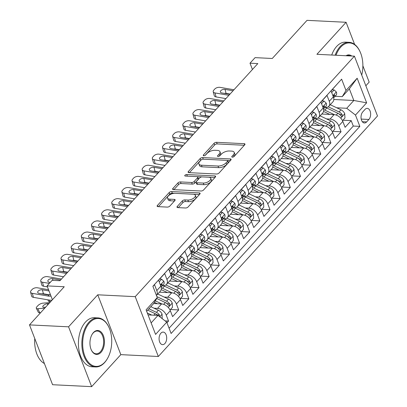 <?xml version="1.0" encoding="UTF-8"?>
<svg xmlns="http://www.w3.org/2000/svg" width="407" height="407" viewBox="0 0 407 407"><rect width="100%" height="100%" fill="white"/><g stroke="black" fill="none" stroke-linecap="round" stroke-linejoin="round"><path stroke-width="0.61" d="M232.356 157.173A1.348 0.636 -21.1 0 0 234.127 156.461L244.709 144.846A1.928 0.911 -21.1 0 0 244.973 144.078A1.928 0.911 -21.1 0 0 244.169 143.681L216.565 142.313A1.928 0.911 -21.1 0 0 214.031 143.33L203.449 154.94A1.348 0.636 -21.1 0 0 203.266 155.479A1.348 0.636 -21.1 0 0 203.826 155.759A1.348 0.636 -21.1 0 0 205.596 155.047L206.965 153.546A6.171 2.905 -21.1 0 1 215.064 150.29L217.363 150.407A6.171 2.905 -21.1 0 1 219.933 151.679A6.171 2.905 -21.1 0 1 219.083 154.146L217.714 155.647A1.348 0.636 -21.1 0 0 217.526 156.186A1.348 0.636 -21.1 0 0 218.091 156.466A1.348 0.636 -21.1 0 0 219.861 155.754L221.23 154.253A6.171 2.905 -21.1 0 1 229.324 150.997L231.629 151.109A6.171 2.905 -21.1 0 1 234.198 152.386A6.171 2.905 -21.1 0 1 233.348 154.853L231.98 156.354A1.348 0.636 -21.1 0 0 231.792 156.893A1.348 0.636 -21.1 0 0 232.356 157.173M164.881 343.544A6.288 3.805 92.8 0 0 166.59 336.594A6.288 3.805 92.8 0 0 163.197 332.092A6.288 3.805 92.8 0 0 160.887 333.196A6.288 3.805 92.8 0 0 159.178 340.145A6.288 3.805 92.8 0 0 162.576 344.648A6.288 3.805 92.8 0 0 164.881 343.544M177.274 206.446A1.928 0.911 -21.1 0 0 177.004 207.219A1.928 0.911 -21.1 0 0 177.808 207.616L185.556 207.997A1.928 0.911 -21.1 0 0 188.085 206.98L199.837 194.083A1.928 0.911 -21.1 0 0 200.102 193.315A1.928 0.911 -21.1 0 0 199.298 192.918L171.693 191.549A1.928 0.911 -21.1 0 0 169.164 192.567L157.407 205.464A1.928 0.911 -21.1 0 0 157.143 206.232A1.928 0.911 -21.1 0 0 157.947 206.634L167.302 207.097A1.928 0.911 -21.1 0 0 169.831 206.079L174.862 200.559A1.928 0.911 -21.1 0 0 175.127 199.791A1.928 0.911 -21.1 0 0 174.323 199.389L169.683 199.16A5.159 2.432 -21.1 0 1 167.536 198.092A5.159 2.432 -21.1 0 1 169.638 194.892A5.159 2.432 -21.1 0 1 175.015 193.315L193.188 194.215A5.159 2.432 -21.1 0 1 195.34 195.279A5.159 2.432 -21.1 0 1 193.233 198.484A5.159 2.432 -21.1 0 1 187.861 200.061L184.829 199.908A1.928 0.911 -21.1 0 0 182.3 200.926L177.274 206.446L177.722 207.611M354.629 44.429L346.087 22.283L307.02 20.35L272.268 58.486L255.082 57.636L250.005 63.202L257.819 63.589L59.951 280.718L52.137 280.331L47.064 285.897L52.406 299.745M68.564 326.821L91.651 386.65L120.823 354.639L97.736 294.805L68.564 326.821L29.497 324.888L64.25 286.747L47.064 285.897M97.736 294.805L135.236 296.662L354.416 56.156L377.503 115.985L158.323 356.496L135.236 296.662M346.087 22.283L316.916 54.299L354.416 56.156M216.529 174.008A1.928 0.911 -21.1 0 0 219.063 172.99L230.815 160.093A1.928 0.911 -21.1 0 0 231.079 159.325A1.928 0.911 -21.1 0 0 230.276 158.923L202.666 157.56A1.928 0.911 -21.1 0 0 200.137 158.577L188.385 171.474A1.928 0.911 -21.1 0 0 188.12 172.242A1.928 0.911 -21.1 0 0 188.924 172.639L216.529 174.008M215.323 177.091L203.571 189.988A1.928 0.911 -21.1 0 1 201.043 191.005L173.433 189.637A1.928 0.911 -21.1 0 1 172.634 189.24A1.928 0.911 -21.1 0 1 172.899 188.466L177.925 182.947A1.928 0.911 -21.1 0 1 180.459 181.929L191.651 182.484A1.928 0.911 -21.1 0 0 194.185 181.471L197.522 177.808A1.928 0.911 -21.1 0 0 197.787 177.035A1.928 0.911 -21.1 0 0 196.983 176.638L185.327 176.063A1.348 0.636 -21.1 0 1 184.763 175.783A1.348 0.636 -21.1 0 1 185.312 174.944A1.348 0.636 -21.1 0 1 186.721 174.532L214.789 175.921A1.928 0.911 -21.1 0 1 215.593 176.317A1.928 0.911 -21.1 0 1 215.323 177.091M91.651 386.65L52.584 384.717L29.497 324.888M365.842 85.77L369.174 82.112L362.876 65.797M166.982 322.782L168.549 321.062L165.1 320.894M154.06 308.211L157.524 308.384A7.86 5.047 42.3 0 1 166.27 315.16L170.33 310.709L172.604 316.61L178.693 309.931L170.452 309.518M164.204 297.074L167.669 297.247A7.86 5.047 42.3 0 1 176.414 304.024L180.474 299.572L182.753 305.474L188.843 298.794L180.596 298.387M174.354 285.943L177.818 286.116A7.86 5.047 42.3 0 1 186.564 292.892L190.624 288.436L192.898 294.337L198.987 287.657L190.746 287.25M184.498 274.806L187.963 274.979A7.86 5.047 42.3 0 1 196.708 281.756L200.768 277.304L203.047 283.206L209.137 276.526L200.89 276.114M194.648 263.675L198.112 263.843A7.86 5.047 42.3 0 1 206.858 270.619L210.918 266.168L213.192 272.069L219.281 265.389L211.04 264.982M204.792 252.538L208.257 252.711A7.86 5.047 42.3 0 1 217.002 259.488L221.062 255.031L223.341 260.933L229.431 254.253L221.184 253.846M214.942 241.402L218.406 241.575A7.86 5.047 42.3 0 1 227.152 248.351L231.212 243.9L233.486 249.801L239.575 243.121L231.334 242.709M225.086 230.27L228.551 230.438A7.86 5.047 42.3 0 1 237.296 237.22L241.356 232.763L243.635 238.665L249.725 231.985L241.478 231.578M235.236 219.134L238.7 219.307A7.86 5.047 42.3 0 1 247.446 226.083L251.506 221.627L253.78 227.533L259.87 220.848L251.628 220.441M245.38 207.997L248.845 208.17A7.86 5.047 42.3 0 1 257.595 214.947L261.65 210.495L263.929 216.397L270.019 209.717L261.772 209.305M255.53 196.866L258.994 197.034A7.86 5.047 42.3 0 1 267.74 203.815L271.8 199.359L274.079 205.26L280.164 198.58L271.922 198.173M265.674 185.729L269.139 185.902A7.86 5.047 42.3 0 1 277.889 192.679L281.944 188.222L284.223 194.129L290.313 187.444L282.066 187.037M275.824 174.593L279.288 174.766A7.86 5.047 42.3 0 1 288.034 181.542L292.094 177.091L294.373 182.992L300.458 176.312L292.216 175.905M285.973 163.461L289.433 163.629A7.86 5.047 42.3 0 1 298.183 170.411L302.238 165.954L304.517 171.856L310.607 165.176L302.365 164.769M296.118 152.325L299.583 152.498A7.86 5.047 42.3 0 1 308.328 159.274L312.388 154.818L314.667 160.724L320.752 154.039L312.51 153.632M306.268 141.188L309.732 141.361A7.86 5.047 42.3 0 1 318.478 148.138L322.532 143.686L324.811 149.588L330.901 142.908L322.659 142.501M316.412 130.057L319.877 130.225A7.86 5.047 42.3 0 1 328.622 137.006L332.682 132.55L334.961 138.451L341.046 131.771L338.772 125.87A7.86 5.047 -137.7 0 0 330.026 119.093L326.562 118.92M332.804 131.364L341.046 131.771M337.108 84.127L331.069 90.934L333.343 96.835A7.86 5.047 -137.7 0 1 332.906 101.821L328.846 106.273A7.86 5.047 -137.7 0 0 329.283 101.292L327.009 95.391L320.919 102.071L323.199 107.972A7.86 5.047 -137.7 0 1 322.756 112.958L318.696 117.409A7.86 5.047 42.3 0 1 315.384 118.585L314.789 118.554M318.696 117.409A7.86 5.047 42.3 0 0 319.139 112.424L316.86 106.522L310.775 113.202L313.049 119.109A7.86 5.047 -137.7 0 1 312.612 124.089L308.552 128.546A7.86 5.047 42.3 0 1 305.235 129.721L304.639 129.691M308.552 128.546A7.86 5.047 42.3 0 0 308.989 123.56L306.715 117.659L300.625 124.339L302.905 130.24A7.86 5.047 -137.7 0 1 302.462 135.226L298.402 139.677A7.86 5.047 42.3 0 1 295.09 140.853L294.495 140.822M298.402 139.677A7.86 5.047 42.3 0 0 298.845 134.697L296.566 128.795L290.481 135.475L292.755 141.377A7.86 5.047 -137.7 0 1 292.312 146.362L288.258 150.814A7.86 5.047 42.3 0 1 284.941 151.989L284.345 151.959M288.258 150.814A7.86 5.047 42.3 0 0 288.695 145.828L286.421 139.927L280.331 146.606L282.611 152.513A7.86 5.047 -137.7 0 1 282.168 157.494L278.108 161.95A7.86 5.047 42.3 0 1 274.796 163.126L274.196 163.095M278.108 161.95A7.86 5.047 42.3 0 0 278.551 156.965L276.272 151.063L270.187 157.743L272.461 163.645A7.86 5.047 -137.7 0 1 272.018 168.63L267.964 173.082A7.86 5.047 42.3 0 1 264.647 174.257L264.051 174.227M267.964 173.082A7.86 5.047 42.3 0 0 268.401 168.101L266.127 162.2L260.037 168.88L262.317 174.781A7.86 5.047 -137.7 0 1 261.874 179.767L257.814 184.218A7.86 5.047 42.3 0 1 254.502 185.394L253.902 185.363M257.814 184.218A7.86 5.047 42.3 0 0 258.257 179.233L255.978 173.331L249.888 180.011L252.167 185.918A7.86 5.047 -137.7 0 1 251.724 190.898L247.67 195.355A7.86 5.047 42.3 0 1 244.353 196.53L243.757 196.5M247.67 195.355A7.86 5.047 42.3 0 0 248.107 190.369L245.833 184.468L239.743 191.148L242.023 197.049A7.86 5.047 -137.7 0 1 241.58 202.035L237.52 206.486A7.86 5.047 42.3 0 1 234.208 207.662L233.608 207.631M237.52 206.486A7.86 5.047 42.3 0 0 237.963 201.506L235.684 195.599L229.594 202.284L231.873 208.186A7.86 5.047 -137.7 0 1 231.43 213.171L227.376 217.623A7.86 5.047 42.3 0 1 224.059 218.798L223.463 218.768M227.376 217.623A7.86 5.047 42.3 0 0 227.813 212.637L225.539 206.736L219.449 213.416L221.729 219.317A7.86 5.047 -137.7 0 1 221.286 224.303L217.226 228.759A7.86 5.047 42.3 0 1 213.914 229.93L213.314 229.904M217.226 228.759A7.86 5.047 42.3 0 0 217.669 223.774L215.389 217.872L209.3 224.552L211.579 230.454A7.86 5.047 -137.7 0 1 211.136 235.439L207.082 239.891A7.86 5.047 42.3 0 1 203.765 241.066L203.169 241.036M207.082 239.891A7.86 5.047 42.3 0 0 207.519 234.91L205.245 229.004L199.155 235.689L201.434 241.59A7.86 5.047 -137.7 0 1 200.992 246.571L196.932 251.027A7.86 5.047 42.3 0 1 193.62 252.203L193.02 252.172M196.932 251.027A7.86 5.047 42.3 0 0 197.375 246.042L195.095 240.14L189.006 246.82L191.285 252.722A7.86 5.047 -137.7 0 1 190.842 257.707L186.782 262.164A7.86 5.047 42.3 0 1 183.471 263.334L182.875 263.309M186.782 262.164A7.86 5.047 42.3 0 0 187.225 257.178L184.951 251.277L178.861 257.957L181.135 263.858A7.86 5.047 -137.7 0 1 180.698 268.844L176.638 273.295A7.86 5.047 42.3 0 1 173.326 274.471L172.726 274.44M176.638 273.295A7.86 5.047 42.3 0 0 177.081 268.315L174.801 262.408L168.712 269.093L170.991 274.995A7.86 5.047 -137.7 0 1 170.548 279.975L166.488 284.432A7.86 5.047 42.3 0 1 163.176 285.607L162.581 285.577M166.488 284.432A7.86 5.047 42.3 0 0 166.931 279.446L164.657 273.545L158.567 280.225L160.841 286.126A7.86 5.047 -137.7 0 1 160.404 291.112L156.441 295.462A7.86 5.047 42.3 0 0 156.787 290.583L160.841 286.126M170.33 310.709A7.86 5.047 -137.7 0 0 161.584 303.927L153.632 303.536M180.474 299.572A7.86 5.047 -137.7 0 0 171.729 292.796L159.427 292.185M190.624 288.436A7.86 5.047 -137.7 0 0 181.878 281.659L169.571 281.049M200.768 277.304A7.86 5.047 -137.7 0 0 192.023 270.523L179.721 269.917M210.918 266.168A7.86 5.047 -137.7 0 0 202.172 259.391L189.865 258.781M221.062 255.031A7.86 5.047 -137.7 0 0 212.317 248.255L200.015 247.644M231.212 243.9A7.86 5.047 -137.7 0 0 222.466 237.118L210.16 236.513M241.356 232.763A7.86 5.047 -137.7 0 0 232.611 225.987L220.309 225.376M251.506 221.627A7.86 5.047 -137.7 0 0 242.76 214.85L230.454 214.24M261.65 210.495A7.86 5.047 -137.7 0 0 252.905 203.719L240.603 203.108M271.8 199.359A7.86 5.047 -137.7 0 0 263.054 192.582L250.748 191.972M281.944 188.222A7.86 5.047 -137.7 0 0 273.199 181.446L260.897 180.835M292.094 177.091A7.86 5.047 -137.7 0 0 283.348 170.314L271.042 169.704M302.238 165.954A7.86 5.047 -137.7 0 0 293.493 159.178L281.191 158.567M312.388 154.818A7.86 5.047 -137.7 0 0 303.642 148.041L291.336 147.436M322.532 143.686A7.86 5.047 -137.7 0 0 313.787 136.91L301.485 136.299M332.682 132.55A7.86 5.047 -137.7 0 0 323.936 125.773L311.63 125.163M365.008 109.437L362.779 111.884A6.09 3.683 92.8 0 0 361.121 118.62A6.09 3.683 92.8 0 0 364.413 122.985A6.09 3.683 92.8 0 0 366.646 121.912L368.879 119.465A6.09 3.683 92.8 0 0 370.533 112.729A6.09 3.683 92.8 0 0 367.246 108.364A6.09 3.683 92.8 0 0 365.008 109.437M151.145 322.909L157.997 315.389L166.743 322.166L171.113 333.486L359.849 126.379L355.479 115.059L346.733 108.282L336.706 107.784M166.743 322.166L155.581 334.417L146.098 309.834L157.26 297.588L152.89 286.269L341.626 79.162L345.996 90.481L357.158 78.23L366.641 102.813L355.479 115.059M169.073 328.2L353.286 126.053L351.195 120.635L345.105 127.32L342.826 121.418A7.86 5.047 -137.7 0 0 334.081 114.637L321.779 114.031M324.934 107.423L325.529 107.448A7.86 5.047 -137.7 0 0 328.846 106.273M156.787 290.583L154.507 284.681L152.94 286.396M328.622 137.006L330.901 142.908M318.478 148.138L320.752 154.039M308.328 159.274L310.607 165.176M298.183 170.411L300.458 176.312M288.034 181.542L290.313 187.444M277.889 192.679L280.164 198.58M267.74 203.815L270.019 209.717M257.595 214.947L259.87 220.848M247.446 226.083L249.725 231.985M237.296 237.22L239.575 243.121M227.152 248.351L229.431 254.253M217.002 259.488L219.281 265.389M206.858 270.619L209.137 276.526M196.708 281.756L198.987 287.657M186.564 292.892L188.843 298.794M176.414 304.024L178.693 309.931M166.27 315.16L168.549 321.062M157.997 315.389L148.051 314.896M346.733 108.282L353.836 100.488L349.343 88.843L342.241 96.642L345.996 90.481M333.816 99.496L353.836 100.488L366.641 102.813M335.083 96.286L342.241 96.642M120.823 354.639L158.323 356.496M250.005 63.202L252.437 69.495M157.26 297.588L153.505 303.744L146.652 311.269M342.953 120.228L351.195 120.635M353.286 126.053L359.849 126.379M349.343 88.843L357.158 78.23M233.638 156.832L233.969 156.466A6.171 2.905 -21.1 0 0 234.824 154.004L234.198 152.386M219.933 151.679L220.558 153.297A6.171 2.905 -21.1 0 1 219.709 155.764L219.378 156.125M244.322 145.274L217.185 143.93A1.928 0.911 -21.1 0 0 214.657 144.948L205.113 155.418M201.399 159.697A1.928 0.911 -21.1 0 0 200.763 160.195L189.397 172.665M230.428 160.521L203.291 159.178A1.928 0.911 -21.1 0 0 203.047 159.178M227.569 161.192A1.348 0.636 -21.1 0 0 227.757 160.653A1.348 0.636 -21.1 0 0 227.192 160.373L202.961 159.173A1.348 0.636 -21.1 0 0 201.19 159.885L199.745 161.467A6.171 2.905 -21.1 0 0 198.896 163.935A6.171 2.905 -21.1 0 0 201.465 165.211L218.03 166.031A6.171 2.905 -21.1 0 0 226.124 162.775L227.569 161.192L228.195 162.805A1.348 0.636 -21.1 0 0 228.383 162.266L227.757 160.653M198.896 163.935L199.522 165.552A6.171 2.905 -21.1 0 0 202.091 166.824L201.465 165.211M228.195 162.805L226.75 164.392A6.171 2.905 -21.1 0 1 218.656 167.648L202.091 166.824M173.906 189.662L178.551 184.564L177.925 182.947M197.787 177.035L198.407 178.653A1.928 0.911 -21.1 0 1 198.143 179.426L194.805 183.084A1.928 0.911 -21.1 0 1 192.277 184.101L181.079 183.547A1.928 0.911 -21.1 0 0 178.551 184.564M214.937 177.513L187.342 176.15A1.348 0.636 -21.1 0 0 187.139 176.15M203.271 183.064A5.159 2.432 -21.1 0 0 208.649 181.481A5.159 2.432 -21.1 0 0 210.75 178.281A5.159 2.432 -21.1 0 0 208.603 177.213L202.198 176.897A1.928 0.911 -21.1 0 0 199.669 177.915L196.332 181.573A1.928 0.911 -21.1 0 0 196.067 182.346A1.928 0.911 -21.1 0 0 196.866 182.743L203.271 183.064L203.897 184.676A5.159 2.432 -21.1 0 0 209.269 183.099A5.159 2.432 -21.1 0 0 211.375 179.899L210.75 178.281M196.067 182.346L196.688 183.964A1.928 0.911 -21.1 0 0 197.492 184.361L196.866 182.743M203.897 184.676L197.492 184.361M195.34 195.279L195.96 196.896A5.159 2.432 -21.1 0 1 193.859 200.096A5.159 2.432 -21.1 0 1 188.487 201.679L185.455 201.526A1.928 0.911 -21.1 0 0 182.926 202.544L178.281 207.641M167.536 198.092L168.162 199.71A5.159 2.432 -21.1 0 0 170.309 200.778L169.683 199.16M174.476 200.982L170.309 200.778M199.45 194.51L172.314 193.167A1.928 0.911 -21.1 0 0 169.785 194.185L158.42 206.654M342.516 120.706L344.958 118.03L344.724 113.68A5.205 3.342 -137.7 0 0 340.995 109.819L330.255 104.726M334.391 114.662L324.847 110.134A15.034 9.651 -137.7 0 0 323.626 109.605M329.848 114.428L324.659 111.966A12.475 8.008 -137.7 0 0 323.54 111.487M325.437 107.443A15.034 9.651 42.3 0 1 326.775 108.018L337.851 113.273A5.205 3.342 42.3 0 1 340.918 115.914L341.631 116.427L342.145 116.148L342.134 114.576A5.205 3.342 -137.7 0 0 339.067 111.935L328.235 106.797M338.136 113.416L338.878 113.772A2.651 1.704 42.3 0 1 339.886 114.464L342.134 114.576M228.902 95.319L214.998 92.933L216.056 96.922A3.928 2.137 165.1 0 1 214.286 95.701L213.227 91.717A3.928 2.137 -14.9 0 0 214.998 92.933M225.905 98.611L216.056 96.922M331.685 92.542L334.101 89.891L336.36 92.013A5.205 3.342 42.3 0 1 336.04 95.233L334.111 97.349A5.205 3.342 -137.7 0 0 334.707 95.335L334.32 94.831L333.847 95.116L333.491 96.668A5.205 3.342 42.3 0 1 333.491 97.248M233.974 89.754L220.07 87.368A3.928 2.137 -14.9 0 0 214.784 89.036L213.772 90.15A3.928 2.137 -14.9 0 0 213.227 91.717M229.818 94.317L221.774 92.938A3.144 1.709 165.1 0 1 220.36 91.962A3.144 1.709 165.1 0 1 220.792 90.71A3.144 1.709 165.1 0 1 225.02 89.377L226.078 93.361L230.062 94.048M226.078 93.361A3.144 1.709 -14.9 0 0 224.445 93.396M233.063 90.756L225.02 89.377M333.633 97.741A5.205 3.342 -137.7 0 0 334.111 97.349M334.101 89.891L332.107 89.794M361.721 75.081A23.972 14.504 92.8 0 0 360.119 51.847A23.972 14.504 92.8 0 0 340.73 47.141A23.972 14.504 92.8 0 0 336.019 55.24M335.149 55.199A24.562 14.861 -87.2 0 1 340.074 46.632A24.562 14.861 -87.2 0 1 349.089 42.313A24.562 14.861 -87.2 0 1 359.941 51.455L360.119 51.847M331.715 55.031A24.562 14.861 -87.2 0 1 336.64 46.459A24.562 14.861 -87.2 0 1 345.655 42.145L349.089 42.313M346.016 55.739A11.986 7.25 -87.2 0 1 351.76 56.024M350.218 55.947A11.396 6.894 92.8 0 0 348.438 55.464A11.396 6.894 92.8 0 0 346.622 55.769M104.818 362.179A23.972 14.504 92.8 0 0 107.438 358.562A23.972 14.504 92.8 0 0 108.979 327.432A23.972 14.504 92.8 0 0 89.591 322.726A23.972 14.504 92.8 0 0 84.824 356.039A23.972 14.504 92.8 0 0 104.818 362.179M107.438 358.562L107.219 358.938A24.562 14.861 -87.2 0 1 104.533 362.642A24.562 14.861 -87.2 0 1 95.523 366.961A24.562 14.861 -87.2 0 1 82.255 349.364A24.562 14.861 -87.2 0 1 88.935 322.217A24.562 14.861 -87.2 0 1 97.95 317.898A24.562 14.861 -87.2 0 1 108.801 327.04L108.979 327.432M101.012 352.314A11.986 7.25 -87.2 0 1 91.316 349.964A11.986 7.25 -87.2 0 1 92.089 334.396A11.986 7.25 -87.2 0 1 93.396 332.59A11.986 7.25 -87.2 0 1 103.393 335.663A11.986 7.25 -87.2 0 1 101.012 352.314M91.224 349.766A11.396 6.894 92.8 0 0 96.169 353.81A11.396 6.894 92.8 0 0 100.356 351.811A11.396 6.894 92.8 0 0 103.454 339.209A11.396 6.894 92.8 0 0 97.298 331.049A11.396 6.894 92.8 0 0 93.117 333.053A11.396 6.894 92.8 0 0 91.977 334.59M95.523 366.961L92.084 366.788A24.562 14.861 -87.2 0 1 78.816 349.196A24.562 14.861 -87.2 0 1 85.495 322.049A24.562 14.861 -87.2 0 1 94.51 317.73L97.95 317.898M41.346 355.586A24.562 14.861 -87.2 0 1 40.252 352.757M44.414 363.537A24.562 14.861 -87.2 0 1 34.758 338.512M332.371 131.843L334.808 129.167L334.574 124.817A5.205 3.342 -137.7 0 0 330.85 120.955L320.111 115.863M324.242 125.794L314.697 121.271A15.034 9.651 -137.7 0 0 313.482 120.742M319.704 125.565L314.514 123.102A12.475 8.008 -137.7 0 0 313.39 122.619M315.293 118.579A15.034 9.651 42.3 0 1 316.626 119.154L327.701 124.41A5.205 3.342 42.3 0 1 330.769 127.045L331.481 127.564L331.995 127.279L331.985 125.712A5.205 3.342 -137.7 0 0 328.922 123.072L318.091 117.933M327.986 124.552L328.734 124.903A2.651 1.704 42.3 0 1 329.736 125.6L331.985 125.712M322.222 142.974L324.664 140.298L324.43 135.953A5.205 3.342 -137.7 0 0 320.701 132.092L309.961 126.994M314.097 136.93L304.553 132.402A15.034 9.651 -137.7 0 0 303.332 131.873M309.554 136.696L304.365 134.234A12.475 8.008 -137.7 0 0 303.246 133.755M305.143 129.716A15.034 9.651 42.3 0 1 306.481 130.286L317.557 135.541A5.205 3.342 42.3 0 1 320.624 138.182L321.337 138.701L321.851 138.416L321.84 136.844A5.205 3.342 -137.7 0 0 318.773 134.208L307.941 129.065M317.842 135.684L318.584 136.04A2.651 1.704 42.3 0 1 319.592 136.732L321.84 136.844M312.077 154.111L314.514 151.435L314.28 147.085A5.205 3.342 -137.7 0 0 310.556 143.223L299.817 138.131M303.948 148.067L294.403 143.539A15.034 9.651 -137.7 0 0 293.188 143.01M299.41 147.833L294.22 145.37A12.475 8.008 -137.7 0 0 293.096 144.892M294.999 140.847A15.034 9.651 42.3 0 1 296.332 141.422L307.407 146.678A5.205 3.342 42.3 0 1 310.475 149.313L311.187 149.832L311.701 149.552L311.691 147.98A5.205 3.342 -137.7 0 0 308.628 145.34L297.797 140.201M307.692 146.82L308.44 147.176A2.651 1.704 42.3 0 1 309.442 147.868L311.691 147.98M301.928 165.242L304.37 162.566L304.136 158.221A5.205 3.342 -137.7 0 0 300.407 154.36L289.667 149.267M293.803 159.198L284.259 154.67A15.034 9.651 -137.7 0 0 283.038 154.146M289.26 158.969L284.071 156.507A12.475 8.008 -137.7 0 0 282.951 156.023M284.849 151.984A15.034 9.651 42.3 0 1 286.187 152.559L297.263 157.814A5.205 3.342 42.3 0 1 300.325 160.45L301.043 160.969L301.556 160.684L301.546 159.112A5.205 3.342 -137.7 0 0 298.479 156.476L287.647 151.338M297.548 157.957L298.29 158.308A2.651 1.704 42.3 0 1 299.298 159.005L301.546 159.112M218.757 106.456L204.848 104.07L205.906 108.053A3.928 2.137 165.1 0 1 204.141 106.838L203.083 102.849A3.928 2.137 -14.9 0 0 204.848 104.07M215.756 109.748L205.906 108.053M321.54 103.673L323.952 101.028L326.216 103.149A5.205 3.342 42.3 0 1 325.89 106.369L323.962 108.486A5.205 3.342 -137.7 0 0 324.562 106.466L324.176 105.968L323.697 106.247L323.346 107.804A5.205 3.342 42.3 0 1 323.341 108.384M223.83 100.89L209.926 98.504A3.928 2.137 -14.9 0 0 204.64 100.168L203.622 101.282A3.928 2.137 -14.9 0 0 203.083 102.849M219.668 105.454L211.625 104.075A3.144 1.709 165.1 0 1 210.21 103.098A3.144 1.709 165.1 0 1 210.643 101.847A3.144 1.709 165.1 0 1 214.871 100.509L215.929 104.497L219.917 105.179M215.929 104.497A3.144 1.709 -14.9 0 0 214.296 104.533M222.914 101.892L214.871 100.509M323.489 108.878A5.205 3.342 -137.7 0 0 323.962 108.486M323.952 101.028L321.957 100.931M208.608 117.592L194.704 115.206L195.762 119.19A3.928 2.137 165.1 0 1 193.991 117.974L192.933 113.985A3.928 2.137 -14.9 0 0 194.704 115.206M205.611 120.879L195.762 119.19M311.391 114.81L313.807 112.164L316.066 114.281A5.205 3.342 42.3 0 1 315.746 117.506L313.817 119.622A5.205 3.342 -137.7 0 0 314.413 117.603L314.026 117.099L313.553 117.384L313.197 118.936A5.205 3.342 42.3 0 1 313.197 119.516M213.68 112.022L199.776 109.636A3.928 2.137 -14.9 0 0 194.49 111.304L193.478 112.418A3.928 2.137 -14.9 0 0 192.933 113.985M209.524 116.59L201.48 115.206A3.144 1.709 165.1 0 1 200.066 114.235A3.144 1.709 165.1 0 1 200.498 112.978A3.144 1.709 165.1 0 1 204.726 111.645L205.784 115.634L209.768 116.316M205.784 115.634A3.144 1.709 -14.9 0 0 204.151 115.664M212.769 113.024L204.726 111.645M313.339 120.014A5.205 3.342 -137.7 0 0 313.817 119.622M313.807 112.164L311.813 112.062M198.463 128.724L184.554 126.338L185.612 130.326A3.928 2.137 165.1 0 1 183.847 129.105L182.789 125.122A3.928 2.137 -14.9 0 0 184.554 126.338M195.462 132.016L185.612 130.326M301.246 125.946L303.658 123.296L305.922 125.417A5.205 3.342 42.3 0 1 305.596 128.637L303.668 130.754A5.205 3.342 -137.7 0 0 304.268 128.734L303.881 128.236L303.403 128.52L303.052 130.072A5.205 3.342 42.3 0 1 303.047 130.652M203.536 123.158L189.631 120.772A3.928 2.137 -14.9 0 0 184.346 122.441L183.328 123.555A3.928 2.137 -14.9 0 0 182.789 125.122M199.374 127.722L191.331 126.343A3.144 1.709 165.1 0 1 189.916 125.366A3.144 1.709 165.1 0 1 190.349 124.115A3.144 1.709 165.1 0 1 194.577 122.782L195.635 126.765L199.623 127.452M195.635 126.765A3.144 1.709 -14.9 0 0 194.002 126.801M202.62 124.16L194.577 122.782M303.19 131.146A5.205 3.342 -137.7 0 0 303.668 130.754M303.658 123.296L301.663 123.199M188.314 139.86L174.41 137.474L175.468 141.458A3.928 2.137 165.1 0 1 173.697 140.242L172.639 136.253A3.928 2.137 -14.9 0 0 174.41 137.474M185.317 143.152L175.468 141.458M291.097 137.078L293.513 134.432L295.772 136.554A5.205 3.342 42.3 0 1 295.451 139.774L293.523 141.89A5.205 3.342 -137.7 0 0 294.119 139.871L293.732 139.372L293.254 139.652L292.903 141.209A5.205 3.342 42.3 0 1 292.903 141.789M193.386 134.295L179.482 131.909A3.928 2.137 -14.9 0 0 174.196 133.572L173.184 134.686A3.928 2.137 -14.9 0 0 172.639 136.253M189.23 138.858L181.186 137.48A3.144 1.709 165.1 0 1 179.772 136.503A3.144 1.709 165.1 0 1 180.204 135.251A3.144 1.709 165.1 0 1 184.432 133.913L185.49 137.902L189.474 138.583M185.49 137.902A3.144 1.709 -14.9 0 0 183.857 137.937M192.475 135.297L184.432 133.913M293.045 142.282A5.205 3.342 -137.7 0 0 293.523 141.89M293.513 134.432L291.519 134.335M291.783 176.379L294.22 173.703L293.986 169.358A5.205 3.342 -137.7 0 0 290.262 165.496L279.523 160.399M283.654 170.335L274.109 165.807A15.034 9.651 -137.7 0 0 272.894 165.278M279.116 170.101L273.921 167.638A12.475 8.008 -137.7 0 0 272.802 167.16M274.705 163.121A15.034 9.651 42.3 0 1 276.038 163.69L287.113 168.946A5.205 3.342 42.3 0 1 290.181 171.586L290.893 172.1L291.407 171.82L291.397 170.248A5.205 3.342 -137.7 0 0 288.334 167.613L277.503 162.469M287.398 169.088L288.146 169.444A2.651 1.704 42.3 0 1 289.148 170.136L291.397 170.248M178.169 150.997L164.26 148.606L165.318 152.594A3.928 2.137 165.1 0 1 163.553 151.373L162.495 147.39A3.928 2.137 -14.9 0 0 164.26 148.606M175.168 154.284L165.318 152.594M280.952 148.214L283.364 145.569L285.628 147.685A5.205 3.342 42.3 0 1 285.302 150.911L283.374 153.022A5.205 3.342 -137.7 0 0 283.974 151.007L283.587 150.504L283.109 150.788L282.753 152.34A5.205 3.342 42.3 0 1 282.753 152.92M183.242 145.426L169.337 143.04A3.928 2.137 -14.9 0 0 164.046 144.709L163.034 145.823A3.928 2.137 -14.9 0 0 162.495 147.39M179.08 149.995L171.037 148.611A3.144 1.709 165.1 0 1 169.622 147.639A3.144 1.709 165.1 0 1 170.055 146.383A3.144 1.709 165.1 0 1 174.282 145.05L175.341 149.033L179.329 149.72M175.341 149.033A3.144 1.709 -14.9 0 0 173.708 149.069M182.326 146.428L174.282 145.05M282.896 153.419A5.205 3.342 -137.7 0 0 283.374 153.022M283.364 145.569L281.369 145.467M281.634 187.515L284.076 184.839L283.842 180.489A5.205 3.342 -137.7 0 0 280.113 176.628L269.373 171.535M273.504 181.471L263.965 176.943A15.034 9.651 -137.7 0 0 262.744 176.414M268.966 181.237L263.777 178.775A12.475 8.008 -137.7 0 0 262.657 178.297M264.555 174.252A15.034 9.651 42.3 0 1 265.893 174.827L276.969 180.082A5.205 3.342 42.3 0 1 280.031 182.718L280.749 183.236L281.257 182.957L281.252 181.385A5.205 3.342 -137.7 0 0 278.185 178.744L267.353 173.606M277.253 180.225L277.996 180.576A2.651 1.704 42.3 0 1 279.004 181.273L281.252 181.385M168.02 162.128L154.116 159.742L155.174 163.731A3.928 2.137 165.1 0 1 153.403 162.51L152.345 158.527A3.928 2.137 -14.9 0 0 154.116 159.742M165.023 165.42L155.174 163.731M270.803 159.351L273.219 156.7L275.478 158.822A5.205 3.342 42.3 0 1 275.157 162.042L273.229 164.158A5.205 3.342 -137.7 0 0 273.825 162.139L273.438 161.64L272.96 161.925L272.609 163.477A5.205 3.342 42.3 0 1 272.609 164.057M173.092 156.563L159.188 154.177A3.928 2.137 -14.9 0 0 153.902 155.845L152.89 156.96A3.928 2.137 -14.9 0 0 152.345 158.527M168.936 161.126L160.892 159.748A3.144 1.709 165.1 0 1 159.478 158.771A3.144 1.709 165.1 0 1 159.91 157.519A3.144 1.709 165.1 0 1 164.138 156.186L165.196 160.17L169.18 160.857M165.196 160.17A3.144 1.709 -14.9 0 0 163.563 160.205M172.181 157.565L164.138 156.186M272.751 164.55A5.205 3.342 -137.7 0 0 273.229 164.158M273.219 156.7L271.225 156.603M271.489 198.647L273.926 195.971L273.692 191.626A5.205 3.342 -137.7 0 0 269.968 187.764L259.228 182.667M263.36 192.603L253.815 188.075A15.034 9.651 -137.7 0 0 252.594 187.551M258.816 192.374L253.627 189.911A12.475 8.008 -137.7 0 0 252.508 189.428M254.411 185.388A15.034 9.651 42.3 0 1 255.744 185.963L266.819 191.214A5.205 3.342 42.3 0 1 269.887 193.854L270.599 194.373L271.113 194.088L271.103 192.516A5.205 3.342 -137.7 0 0 268.04 189.881L257.204 184.742M267.104 191.361L267.852 191.712A2.651 1.704 42.3 0 1 268.854 192.409L271.103 192.516M157.87 173.265L143.966 170.879L145.024 174.862A3.928 2.137 165.1 0 1 143.259 173.647L142.201 169.658A3.928 2.137 -14.9 0 0 143.966 170.879M154.874 176.557L145.024 174.862M260.658 170.482L263.07 167.837L265.333 169.958A5.205 3.342 42.3 0 1 265.008 173.179L263.08 175.295A5.205 3.342 -137.7 0 0 263.68 173.275L263.293 172.777L262.815 173.056L262.459 174.613A5.205 3.342 42.3 0 1 262.459 175.188M162.948 167.694L149.043 165.308A3.928 2.137 -14.9 0 0 143.752 166.977L142.74 168.091A3.928 2.137 -14.9 0 0 142.201 169.658M158.786 172.263L150.743 170.884A3.144 1.709 165.1 0 1 149.328 169.907A3.144 1.709 165.1 0 1 149.761 168.651A3.144 1.709 165.1 0 1 153.988 167.318L155.047 171.306L159.035 171.988M155.047 171.306A3.144 1.709 -14.9 0 0 153.414 171.342M162.032 168.696L153.988 167.318M262.601 175.687A5.205 3.342 -137.7 0 0 263.08 175.295M263.07 167.837L261.075 167.74M261.34 209.783L263.782 207.107L263.548 202.762A5.205 3.342 -137.7 0 0 259.819 198.901L249.079 193.803M253.21 203.739L243.671 199.211A15.034 9.651 -137.7 0 0 242.45 198.682M248.672 203.505L243.483 201.043A12.475 8.008 -137.7 0 0 242.363 200.565M244.261 196.525A15.034 9.651 42.3 0 1 245.599 197.095L256.675 202.35A5.205 3.342 42.3 0 1 259.737 204.991L260.455 205.504L260.963 205.225L260.958 203.653A5.205 3.342 -137.7 0 0 257.89 201.012L247.059 195.874M256.959 202.493L257.702 202.849A2.651 1.704 42.3 0 1 258.71 203.541L260.958 203.653M147.726 184.396L133.822 182.01L134.88 185.999A3.928 2.137 165.1 0 1 133.109 184.778L132.051 180.794A3.928 2.137 -14.9 0 0 133.822 182.01M144.729 187.688L134.88 185.999M250.508 181.619L252.92 178.973L255.184 181.09A5.205 3.342 42.3 0 1 254.863 184.315L252.935 186.426A5.205 3.342 -137.7 0 0 253.53 184.412L253.144 183.908L252.666 184.193L252.315 185.745A5.205 3.342 42.3 0 1 252.315 186.325M152.798 178.831L138.894 176.445A3.928 2.137 -14.9 0 0 133.608 178.113L132.59 179.228A3.928 2.137 -14.9 0 0 132.051 180.794M148.636 183.394L140.598 182.015A3.144 1.709 165.1 0 1 139.179 181.044A3.144 1.709 165.1 0 1 139.616 179.787A3.144 1.709 165.1 0 1 143.844 178.454L144.902 182.438L148.886 183.125M144.902 182.438A3.144 1.709 -14.9 0 0 143.269 182.473M151.887 179.833L143.844 178.454M252.457 186.823A5.205 3.342 -137.7 0 0 252.935 186.426M252.92 178.973L250.931 178.871M251.195 220.92L253.632 218.244L253.398 213.894A5.205 3.342 -137.7 0 0 249.674 210.032L238.934 204.94M243.065 214.876L233.521 210.348A15.034 9.651 -137.7 0 0 232.3 209.819M238.522 214.642L233.333 212.179A12.475 8.008 -137.7 0 0 232.214 211.701M234.117 207.656A15.034 9.651 42.3 0 1 235.45 208.231L246.525 213.487A5.205 3.342 42.3 0 1 249.593 216.122L250.305 216.641L250.819 216.361L250.809 214.789A5.205 3.342 -137.7 0 0 247.746 212.149L236.91 207.01M246.81 213.629L247.558 213.98A2.651 1.704 42.3 0 1 248.56 214.677L250.809 214.789M137.576 195.533L123.672 193.147L124.73 197.136A3.928 2.137 165.1 0 1 122.965 195.915L121.907 191.926A3.928 2.137 -14.9 0 0 123.672 193.147M134.58 198.825L124.73 197.136M240.364 192.755L242.776 190.105L245.039 192.226A5.205 3.342 42.3 0 1 244.714 195.446L242.786 197.563A5.205 3.342 -137.7 0 0 243.386 195.543L242.999 195.045L242.521 195.329L242.165 196.881A5.205 3.342 42.3 0 1 242.165 197.461M142.654 189.967L128.749 187.581A3.928 2.137 -14.9 0 0 123.458 189.25L122.446 190.364A3.928 2.137 -14.9 0 0 121.907 191.926M138.492 194.531L130.449 193.152A3.144 1.709 165.1 0 1 129.034 192.175A3.144 1.709 165.1 0 1 129.467 190.924A3.144 1.709 165.1 0 1 133.694 189.586L134.753 193.574L138.741 194.261M134.753 193.574A3.144 1.709 -14.9 0 0 133.12 193.61M141.738 190.969L133.694 189.586M242.307 197.955A5.205 3.342 -137.7 0 0 242.786 197.563M242.776 190.105L240.781 190.008M241.046 232.051L243.483 229.375L243.249 225.03A5.205 3.342 -137.7 0 0 239.525 221.169L228.785 216.071M232.916 226.007L223.377 221.479A15.034 9.651 -137.7 0 0 222.156 220.955M228.378 225.778L223.189 223.316A12.475 8.008 -137.7 0 0 222.064 222.833M223.967 218.793A15.034 9.651 42.3 0 1 225.305 219.368L236.381 224.618A5.205 3.342 42.3 0 1 239.443 227.259L240.161 227.778L240.669 227.493L240.664 225.921A5.205 3.342 -137.7 0 0 237.596 223.285L226.765 218.147M236.665 224.766L237.408 225.117A2.651 1.704 42.3 0 1 238.416 225.814L240.664 225.921M127.432 206.67L113.528 204.283L114.586 208.267A3.928 2.137 165.1 0 1 112.815 207.051L111.757 203.062A3.928 2.137 -14.9 0 0 113.528 204.283M124.435 209.961L114.586 208.267M230.214 203.887L232.626 201.241L234.89 203.363A5.205 3.342 42.3 0 1 234.569 206.583L232.641 208.699A5.205 3.342 -137.7 0 0 233.236 206.68L232.85 206.181L232.372 206.461L232.021 208.018A5.205 3.342 42.3 0 1 232.021 208.593M132.504 201.099L118.6 198.713A3.928 2.137 -14.9 0 0 113.314 200.381L112.296 201.496A3.928 2.137 -14.9 0 0 111.757 203.062M128.342 205.667L120.304 204.289A3.144 1.709 165.1 0 1 118.885 203.312A3.144 1.709 165.1 0 1 119.322 202.055A3.144 1.709 165.1 0 1 123.55 200.722L124.608 204.711L128.592 205.393M124.608 204.711A3.144 1.709 -14.9 0 0 122.975 204.746M131.593 202.101L123.55 200.722M232.163 209.091A5.205 3.342 -137.7 0 0 232.641 208.699M232.626 201.241L230.637 201.139M230.901 243.188L233.338 240.512L233.104 236.162A5.205 3.342 -137.7 0 0 229.375 232.305L218.64 227.208M222.771 237.144L213.227 232.616A15.034 9.651 -137.7 0 0 212.006 232.087M218.228 236.91L213.039 234.447A12.475 8.008 -137.7 0 0 211.92 233.969M213.823 229.93A15.034 9.651 42.3 0 1 215.155 230.499L226.231 235.755A5.205 3.342 42.3 0 1 229.299 238.395L230.011 238.909L230.525 238.629L230.515 237.057A5.205 3.342 -137.7 0 0 227.452 234.417L216.616 229.278M226.516 235.897L227.264 236.253A2.651 1.704 42.3 0 1 228.266 236.945L230.515 237.057M117.282 217.801L103.378 215.415L104.436 219.404A3.928 2.137 165.1 0 1 102.666 218.183L101.613 214.199A3.928 2.137 -14.9 0 0 103.378 215.415M114.286 221.093L104.436 219.404M220.07 215.023L222.481 212.378L224.745 214.494A5.205 3.342 42.3 0 1 224.42 217.72L222.492 219.831A5.205 3.342 -137.7 0 0 223.092 217.816L222.705 217.313L222.227 217.597L221.871 219.149A5.205 3.342 42.3 0 1 221.871 219.729M122.359 212.235L108.45 209.849A3.928 2.137 -14.9 0 0 103.164 211.518L102.152 212.632A3.928 2.137 -14.9 0 0 101.613 214.199M118.198 216.799L110.155 215.42A3.144 1.709 165.1 0 1 108.74 214.443A3.144 1.709 165.1 0 1 109.173 213.192A3.144 1.709 165.1 0 1 113.4 211.859L114.459 215.842L118.447 216.529M114.459 215.842A3.144 1.709 -14.9 0 0 112.825 215.878M121.444 213.237L113.4 211.859M222.013 220.228A5.205 3.342 -137.7 0 0 222.492 219.831M222.481 212.378L220.487 212.276M220.752 254.324L223.189 251.648L222.955 247.298A5.205 3.342 -137.7 0 0 219.231 243.437L208.491 238.344M212.622 248.28L203.083 243.752A15.034 9.651 -137.7 0 0 201.862 243.223M208.084 248.046L202.895 245.584A12.475 8.008 -137.7 0 0 201.77 245.106M203.673 241.061A15.034 9.651 42.3 0 1 205.011 241.636L216.086 246.891A5.205 3.342 42.3 0 1 219.149 249.527L219.866 250.046L220.375 249.766L220.37 248.194A5.205 3.342 -137.7 0 0 217.302 245.553L206.471 240.415M216.371 247.034L217.114 247.385A2.651 1.704 42.3 0 1 218.121 248.082L220.37 248.194M107.138 228.938L93.234 226.551L94.292 230.54A3.928 2.137 165.1 0 1 92.521 229.319L91.463 225.33A3.928 2.137 -14.9 0 0 93.234 226.551M104.136 232.229L94.292 230.54M209.92 226.16L212.332 223.509L214.596 225.631A5.205 3.342 42.3 0 1 214.275 228.851L212.347 230.967A5.205 3.342 -137.7 0 0 212.942 228.948L212.556 228.449L212.078 228.734L211.726 230.286A5.205 3.342 42.3 0 1 211.726 230.866M112.21 223.372L98.306 220.986A3.928 2.137 -14.9 0 0 93.02 222.654L92.002 223.764A3.928 2.137 -14.9 0 0 91.463 225.33M108.048 227.935L100.01 226.557A3.144 1.709 165.1 0 1 98.591 225.58A3.144 1.709 165.1 0 1 99.028 224.328A3.144 1.709 165.1 0 1 103.256 222.99L104.314 226.979L108.298 227.661M104.314 226.979A3.144 1.709 -14.9 0 0 102.681 227.014M111.299 224.374L103.256 222.99M211.869 231.359A5.205 3.342 -137.7 0 0 212.347 230.967M212.332 223.509L210.343 223.412M96.988 240.074L83.084 237.688L84.142 241.672A3.928 2.137 165.1 0 1 82.372 240.456L81.314 236.467A3.928 2.137 -14.9 0 0 83.084 237.688M93.992 243.361L84.142 241.672M199.776 237.291L202.187 234.646L204.446 236.767A5.205 3.342 42.3 0 1 204.126 239.988L202.198 242.104A5.205 3.342 -137.7 0 0 202.798 240.084L202.411 239.581L201.933 239.865L201.577 241.422A5.205 3.342 42.3 0 1 201.577 241.997M102.065 234.503L88.156 232.117A3.928 2.137 -14.9 0 0 82.87 233.786L81.858 234.9A3.928 2.137 -14.9 0 0 81.314 236.467M97.904 239.072L89.861 237.688A3.144 1.709 165.1 0 1 88.446 236.716A3.144 1.709 165.1 0 1 88.879 235.46A3.144 1.709 165.1 0 1 93.106 234.127L94.165 238.115L98.153 238.797M94.165 238.115A3.144 1.709 -14.9 0 0 92.531 238.151M101.15 235.505L93.106 234.127M201.719 242.496A5.205 3.342 -137.7 0 0 202.198 242.104M202.187 234.646L200.193 234.544M86.844 251.205L72.939 248.819L73.998 252.808A3.928 2.137 165.1 0 1 72.227 251.587L71.169 247.604A3.928 2.137 -14.9 0 0 72.939 248.819M83.842 254.497L73.998 252.808M189.626 248.428L192.038 245.777L194.302 247.899A5.205 3.342 42.3 0 1 193.981 251.119L192.053 253.235A5.205 3.342 -137.7 0 0 192.648 251.221L192.262 250.717L191.783 251.002L191.432 252.554A5.205 3.342 42.3 0 1 191.432 253.134M91.916 245.64L78.012 243.254A3.928 2.137 -14.9 0 0 72.726 244.922L71.708 246.037A3.928 2.137 -14.9 0 0 71.169 247.604M87.754 250.203L79.711 248.825A3.144 1.709 165.1 0 1 78.297 247.848A3.144 1.709 165.1 0 1 78.729 246.596A3.144 1.709 165.1 0 1 82.962 245.263L84.02 249.247L88.004 249.934M84.02 249.247A3.144 1.709 -14.9 0 0 82.382 249.282M91.005 246.642L82.962 245.263M191.575 253.632A5.205 3.342 -137.7 0 0 192.053 253.235M192.038 245.777L190.049 245.68M210.607 265.456L213.044 262.78L212.81 258.435A5.205 3.342 -137.7 0 0 209.081 254.573L198.346 249.476M202.477 259.412L192.933 254.884A15.034 9.651 -137.7 0 0 191.712 254.36M197.934 259.183L192.745 256.72A12.475 8.008 -137.7 0 0 191.626 256.237M193.529 252.198A15.034 9.651 42.3 0 1 194.861 252.767L205.937 258.023A5.205 3.342 42.3 0 1 209.005 260.663L209.717 261.182L210.231 260.897L210.221 259.325A5.205 3.342 -137.7 0 0 207.153 256.69L196.322 251.551M206.222 258.17L206.97 258.521A2.651 1.704 42.3 0 1 207.972 259.213L210.221 259.325M200.458 276.592L202.895 273.916L202.661 269.566A5.205 3.342 -137.7 0 0 198.937 265.71L188.197 260.612M192.328 270.548L182.789 266.02A15.034 9.651 -137.7 0 0 181.568 265.491M187.79 270.314L182.601 267.852A12.475 8.008 -137.7 0 0 181.476 267.374M183.379 263.334A15.034 9.651 42.3 0 1 184.717 263.904L195.792 269.159A5.205 3.342 42.3 0 1 198.855 271.8L199.572 272.314L200.081 272.034L200.076 270.462A5.205 3.342 -137.7 0 0 197.008 267.821L186.177 262.683M196.077 269.302L196.82 269.658A2.651 1.704 42.3 0 1 197.827 270.35L200.076 270.462M190.313 287.729L192.75 285.053L192.516 280.703A5.205 3.342 -137.7 0 0 188.787 276.841L178.052 271.749M182.183 281.685L172.639 277.157A15.034 9.651 -137.7 0 0 171.418 276.628M177.64 281.451L172.451 278.988A12.475 8.008 -137.7 0 0 171.332 278.51M173.234 274.466A15.034 9.651 42.3 0 1 174.567 275.04L185.643 280.296A5.205 3.342 42.3 0 1 188.711 282.931L189.423 283.45L189.937 283.17L189.927 281.598A5.205 3.342 -137.7 0 0 186.859 278.958L176.028 273.819M185.928 280.438L186.676 280.789A2.651 1.704 42.3 0 1 187.678 281.486L189.927 281.598M76.694 262.342L62.79 259.956L63.848 263.945A3.928 2.137 165.1 0 1 62.078 262.724L61.019 258.735A3.928 2.137 -14.9 0 0 62.79 259.956M73.698 265.634L63.848 263.945M179.482 259.564L181.893 256.914L184.152 259.035A5.205 3.342 42.3 0 1 183.832 262.256L181.904 264.372A5.205 3.342 -137.7 0 0 182.504 262.352L182.117 261.854L181.639 262.139L181.283 263.69A5.205 3.342 42.3 0 1 181.283 264.27M81.771 256.776L67.862 254.39A3.928 2.137 -14.9 0 0 62.576 256.059L61.564 257.168A3.928 2.137 -14.9 0 0 61.019 258.735M77.61 261.34L69.566 259.961A3.144 1.709 165.1 0 1 68.152 258.984A3.144 1.709 165.1 0 1 68.585 257.733A3.144 1.709 165.1 0 1 72.812 256.395L73.87 260.383L77.859 261.065M73.87 260.383A3.144 1.709 -14.9 0 0 72.237 260.419M80.856 257.779L72.812 256.395M181.425 264.764A5.205 3.342 -137.7 0 0 181.904 264.372M181.893 256.914L179.899 256.817M180.164 298.86L182.601 296.184L182.367 291.839A5.205 3.342 -137.7 0 0 178.642 287.978L167.903 282.88M172.034 292.816L162.495 288.288A15.034 9.651 -137.7 0 0 161.274 287.759M167.496 292.587L162.307 290.125A12.475 8.008 -137.7 0 0 161.182 289.642M163.085 285.602A15.034 9.651 42.3 0 1 164.423 286.172L175.498 291.427A5.205 3.342 42.3 0 1 178.561 294.068L179.278 294.587L179.787 294.302L179.782 292.73A5.205 3.342 -137.7 0 0 176.714 290.094L165.883 284.951M175.783 291.575L176.526 291.926A2.651 1.704 42.3 0 1 177.533 292.618L179.782 292.73M66.55 273.479L52.645 271.093L53.704 275.076A3.928 2.137 165.1 0 1 51.933 273.86L50.875 269.872A3.928 2.137 -14.9 0 0 52.645 271.093M63.548 276.765L53.704 275.076M169.332 270.696L171.744 268.05L174.008 270.172A5.205 3.342 42.3 0 1 173.682 273.392L171.759 275.508A5.205 3.342 -137.7 0 0 172.354 273.489L171.968 272.985L171.489 273.27L171.138 274.827A5.205 3.342 42.3 0 1 171.138 275.402M71.622 267.908L57.718 265.522A3.928 2.137 -14.9 0 0 52.432 267.19L51.414 268.305A3.928 2.137 -14.9 0 0 50.875 269.872M67.46 272.476L59.417 271.093A3.144 1.709 165.1 0 1 58.003 270.121A3.144 1.709 165.1 0 1 58.435 268.864A3.144 1.709 165.1 0 1 62.668 267.531L63.726 271.52L67.71 272.202M63.726 271.52A3.144 1.709 -14.9 0 0 62.088 271.555M70.711 268.91L62.668 267.531M171.281 275.9A5.205 3.342 -137.7 0 0 171.759 275.508M171.744 268.05L169.755 267.948M170.019 309.997L172.456 307.321L172.222 302.971A5.205 3.342 -137.7 0 0 168.493 299.114L157.753 294.017M161.889 303.953L155.291 300.819M50.753 301.562L49.985 301.628A3.928 1.536 153.2 0 1 48.504 301.17L47.823 299.822M157.346 303.719L154.38 302.309M156.72 298.468L165.349 302.564A5.205 3.342 42.3 0 1 168.417 305.204L169.129 305.718L169.643 305.438L169.633 303.866A5.205 3.342 -137.7 0 0 166.565 301.226L156.893 296.637M165.634 302.706L166.382 303.062A2.651 1.704 42.3 0 1 167.384 303.754L169.633 303.866M47.736 294.841L47.985 294.571M49.339 283.399L42.496 282.224L43.554 286.213A3.928 2.137 165.1 0 1 41.784 284.992L40.725 281.008A3.928 2.137 -14.9 0 0 42.496 282.224M47.441 286.879L43.554 286.213M159.188 281.832L161.599 279.182L163.858 281.303A5.205 3.342 42.3 0 1 163.538 284.524L161.61 286.64A5.205 3.342 -137.7 0 0 162.21 284.625L161.823 284.122L161.345 284.407L160.989 285.958A5.205 3.342 42.3 0 1 160.989 286.538M61.477 279.044L47.568 276.658A3.928 2.137 -14.9 0 0 42.282 278.327L41.27 279.441A3.928 2.137 -14.9 0 0 40.725 281.008M50.254 282.397L49.272 282.229A3.144 1.709 165.1 0 1 47.858 281.252A3.144 1.709 165.1 0 1 48.291 280.001A3.144 1.709 165.1 0 1 52.518 278.668L52.971 280.372M60.562 280.047L52.518 278.668M161.131 287.037A5.205 3.342 -137.7 0 0 161.61 286.64M161.599 279.182L159.605 279.085M162.164 318.615L162.072 314.107A5.205 3.342 -137.7 0 0 158.348 310.246L150.829 306.68M49.842 302.564L42.872 303.159A3.928 1.536 -26.8 0 0 37.897 305.637L36.884 306.751A3.928 1.536 -26.8 0 0 36.32 308.272A3.928 1.536 -26.8 0 0 37.8 308.73L39.835 312.764A3.928 1.536 153.2 0 1 38.36 312.306L36.32 308.272M151.725 315.079L147.314 312.988M44.765 308.13L37.8 308.73M40.608 312.698L39.835 312.764M159.503 316.56L159.488 315.003A5.205 3.342 -137.7 0 0 156.42 312.362L148.901 308.796M155.489 313.843L156.232 314.194A2.651 1.704 42.3 0 1 157.239 314.891L159.488 315.003M48.926 303.566L47.258 303.708A3.144 1.231 153.2 0 0 43.279 305.693A3.144 1.231 153.2 0 0 42.827 306.909A3.144 1.231 153.2 0 0 44.012 307.27L45.681 307.127M147.685 310.134L155.204 313.7A5.205 3.342 42.3 0 1 157.478 315.364M50.961 296.001A9.824 6.309 42.3 0 1 48.067 296.057L32.351 293.361L33.41 297.349A3.928 2.137 165.1 0 1 31.639 296.128L30.581 292.14A3.928 2.137 -14.9 0 0 32.351 293.361M51.999 300.193A14.738 9.463 42.3 0 1 49.125 300.045L33.41 297.349M48.53 289.698L37.424 287.795A3.928 2.137 -14.9 0 0 32.138 289.458L31.12 290.573A3.928 2.137 -14.9 0 0 30.581 292.14M50.387 294.505L47.772 294.846L39.123 293.366A3.144 1.709 165.1 0 1 37.709 292.389A3.144 1.709 165.1 0 1 38.141 291.137A3.144 1.709 165.1 0 1 42.374 289.799L43.432 293.788L49.42 294.816M43.432 293.788A3.144 1.709 -14.9 0 0 41.794 293.823M49.008 290.939L42.374 289.799M157.524 308.384L161.584 303.927M167.669 297.247L171.729 292.796M177.818 286.116L181.878 281.659M187.963 274.979L192.023 270.523M198.112 263.843L202.172 259.391M208.257 252.711L212.317 248.255M218.406 241.575L222.466 237.118M228.551 230.438L232.611 225.987M238.7 219.307L242.76 214.85M248.845 208.17L252.905 203.719M258.994 197.034L263.054 192.582M269.139 185.902L273.199 181.446M279.288 174.766L283.348 170.314M289.433 163.629L293.493 159.178M299.583 152.498L303.642 148.041M309.732 141.361L313.787 136.91M319.877 130.225L323.936 125.773M330.026 119.093L334.081 114.637M329.283 101.292L333.343 96.835M166.931 279.446L170.991 274.995M177.081 268.315L181.135 263.858M187.225 257.178L191.285 252.722M197.375 246.042L201.434 241.59M207.519 234.91L211.579 230.454M217.669 223.774L221.729 219.317M227.813 212.637L231.873 208.186M237.963 201.506L242.023 197.049M248.107 190.369L252.167 185.918M258.257 179.233L262.317 174.781M268.401 168.101L272.461 163.645M278.551 156.965L282.611 152.513M288.695 145.828L292.755 141.377M298.845 134.697L302.905 130.24M308.989 123.56L313.049 119.109M319.139 112.424L323.199 107.972M338.772 125.87L342.826 121.418M361.202 119.083L368.879 119.465M362.291 121.698L366.646 121.912M233.969 156.466L233.348 154.853M218.03 156.461L217.714 155.647M219.709 155.764L219.083 154.146M203.765 155.754L203.449 154.94M214.657 144.948L214.031 143.33M217.185 143.93L216.565 142.313M244.648 144.912L244.169 143.681M232.29 157.168L231.98 156.354M188.833 172.634L188.385 171.474M200.763 160.195L200.137 158.577M203.291 159.178L202.666 157.56M230.754 160.16L230.276 158.923M218.656 167.648L218.03 166.031M226.75 164.392L226.124 162.775M173.346 189.631L172.899 188.466M181.079 183.547L180.459 181.929M192.277 184.101L191.651 182.484M194.805 183.084L194.185 181.471M198.143 179.426L197.522 177.808M187.342 176.15L186.721 174.532M215.262 177.157L214.789 175.921M182.926 202.544L182.3 200.926M185.455 201.526L184.829 199.908M188.487 201.679L187.861 200.061M174.801 200.626L174.323 199.389M157.86 206.624L157.407 205.464M169.785 194.185L169.164 192.567M172.314 193.167L171.693 191.549M199.776 194.154L199.298 192.918M340.756 118.152L344.729 113.792M324.847 110.134L326.775 108.018M339.067 111.935L340.995 109.819M336.207 115.074L337.851 113.273M336.304 91.962L332.906 95.696M333.74 95.284L334.707 95.335M330.606 129.289L334.579 124.924M314.697 121.271L316.626 119.154M328.922 123.072L330.85 120.955M326.063 126.211L327.701 124.41M320.462 140.42L324.435 136.06M304.553 132.402L306.481 130.286M318.773 134.208L320.701 132.092M315.913 137.347L317.557 135.541M310.312 151.557L314.285 147.197M294.403 143.539L296.332 141.422M308.628 145.34L310.556 143.223M305.764 148.479L307.407 146.678M300.168 162.693L304.141 158.328M284.259 154.67L286.187 152.559M298.479 156.476L300.407 154.36M295.619 159.615L297.263 157.814M326.16 103.093L322.756 106.827M323.59 106.42L324.562 106.466M316.01 114.23L312.612 117.964M313.446 117.552L314.413 117.603M305.866 125.366L302.462 129.1M303.296 128.688L304.268 128.734M295.716 136.498L292.312 140.232M293.152 139.825L294.119 139.871M290.018 173.825L293.991 169.465M274.109 165.807L276.038 163.69M288.334 167.613L290.262 165.496M285.47 170.747L287.113 168.946M285.572 147.634L282.168 151.368M283.002 150.956L283.974 151.007M279.874 184.961L283.847 180.601M263.965 176.943L265.893 174.827M278.185 178.744L280.113 176.628M275.325 181.883L276.969 180.082M275.422 158.771L272.018 162.5M272.853 162.093L273.825 162.139M269.724 196.098L273.697 191.733M253.815 188.075L255.744 185.963M268.04 189.881L269.968 187.764M265.176 193.02L266.819 191.214M265.278 169.902L261.874 173.636M262.708 173.229L263.68 173.275M259.58 207.229L263.553 202.869M243.671 199.211L245.599 197.095M257.89 201.012L259.819 198.901M255.031 204.151L256.675 202.35M255.128 181.039L251.724 184.773M252.559 184.361L253.53 184.412M249.43 218.366L253.403 214.006M233.521 210.348L235.45 208.231M247.746 212.149L249.674 210.032M244.882 215.288L246.525 213.487M244.983 192.175L241.58 195.904M242.414 195.497L243.386 195.543M239.285 229.497L243.259 225.137M223.377 221.479L225.305 219.368M237.596 223.285L239.525 221.169M234.737 226.424L236.381 224.618M234.834 203.307L231.43 207.041M232.265 206.634L233.236 206.68M229.136 240.634L233.109 236.274M213.227 232.616L215.155 230.499M227.452 234.417L229.375 232.305M224.588 237.556L226.231 235.755M224.689 214.443L221.286 218.177M222.12 217.765L223.092 217.816M218.986 251.77L222.965 247.405M203.083 243.752L205.011 241.636M217.302 245.553L219.231 243.437M214.443 248.692L216.086 246.891M214.54 225.58L211.136 229.309M211.971 228.902L212.942 228.948M204.39 236.711L200.992 240.445M201.826 240.038L202.798 240.084M194.246 247.848L190.842 251.582M191.677 251.17L192.648 251.221M208.842 262.902L212.815 258.542M192.933 254.884L194.861 252.767M207.153 256.69L209.081 254.573M204.294 259.829L205.937 258.023M198.692 274.038L202.671 269.678M182.789 266.02L184.717 263.904M197.008 267.821L198.937 265.71M194.149 270.96L195.792 269.159M188.548 285.175L192.521 280.81M172.639 277.157L174.567 275.04M186.859 278.958L188.787 276.841M184 282.097L185.643 280.296M184.096 258.984L180.698 262.713M181.532 262.306L182.504 262.352M178.398 296.306L182.377 291.946M162.495 288.288L164.423 286.172M176.714 290.094L178.642 287.978M173.855 293.233L175.498 291.427M173.952 270.116L170.548 273.85M171.383 273.438L172.354 273.489M49.191 300.056L49.985 301.628M168.254 307.443L172.227 303.083M166.565 301.226L168.493 299.114M163.706 304.365L165.349 302.564M163.802 281.252L160.404 284.986M161.238 284.574L162.21 284.625M159.763 316.758L162.083 314.214M156.42 312.362L158.348 310.246M153.851 315.186L155.204 313.7M47.258 303.708L47.807 304.797M49.161 294.856L48.067 296.057"/></g></svg>
